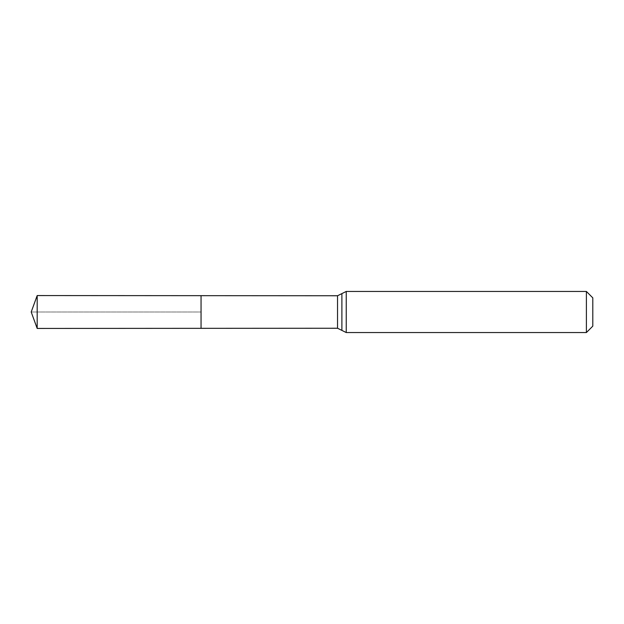 <?xml version="1.0" encoding="UTF-8"?>
<svg xmlns="http://www.w3.org/2000/svg" width="624" height="624" viewBox="0 0 624 624"><rect width="100%" height="100%" fill="white"/><g stroke="black" fill="none" stroke-linecap="round" stroke-linejoin="round"><path stroke-width="0.47" stroke-dasharray="3.12 2.34" d="M201.053 312L201.053 328.333L201.053 312M592.8 297.859L592.8 326.141M586.396 291.455L586.396 332.545M37.183 328.435L37.183 295.565M31.2 312L201.053 312L31.2 312M337.537 328.247L337.537 295.753M341.89 330.4L341.89 293.6M346.242 332.545L346.242 291.455"/><path stroke-width="0.94" d="M201.053 328.333L201.053 295.667L201.053 328.333L37.183 328.435L37.183 295.565L337.537 295.753L337.537 328.247L201.053 328.333M586.396 291.455L586.396 332.545L592.8 326.141L592.8 297.859L586.396 291.455L346.242 291.455L346.242 332.545L337.537 328.247M346.242 291.455L341.89 293.6L341.89 330.4M341.89 293.6L337.537 295.753M586.396 332.545L346.242 332.545M37.183 295.565L31.2 312L37.183 328.435"/></g></svg>
